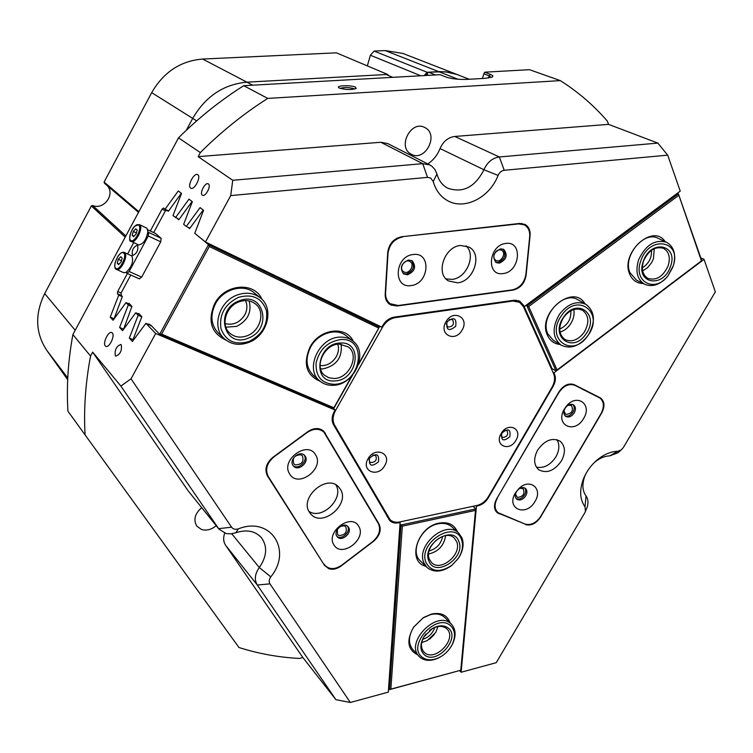 <?xml version="1.0" encoding="UTF-8"?>
<svg xmlns="http://www.w3.org/2000/svg" width="753" height="753" viewBox="0 0 753 753"><rect width="100%" height="100%" fill="white"/><g stroke="black" fill="none" stroke-linecap="round" stroke-linejoin="round"><path stroke-width="1.13" d="M425.793 566.256C406.686 561.917 417.209 526.818 438.98 523.137C448.139 521.603 454.313 524.559 457.523 532.013M451.913 526.921C448.308 523.74 443.677 522.704 438.03 523.834C421.445 526.676 409.585 551.441 420.212 560.778L426.791 567.244L423.939 562.905C415.534 545.511 446.011 519.561 458.718 533.105L462.06 538.084C464.206 544.466 462.963 551.252 458.323 558.425L451.744 565.465C442.039 572.308 433.719 572.901 426.791 567.244M417.651 654.837C407.552 649.688 406.196 640.464 413.604 627.164L423.506 617.545L431.582 614.034C441.126 612.17 447.301 615.126 450.106 622.891M445.051 617.742C441.512 614.26 436.712 613.206 430.669 614.57L423.139 617.855L413.905 626.816C408.437 635.739 408.013 643.241 412.616 649.302L418.96 656.268C404.963 642.403 436.495 610.052 450.708 623.588L451.621 624.444C455.97 629.583 456.214 636.229 452.355 644.352L450.831 646.978M422.706 639.335C428.655 637.386 432.683 633.424 434.792 627.447M429.116 550.904L429.643 550.801C436.815 548.513 441.136 543.704 442.604 536.362M460.78 670.104L475.491 510.393L402.328 526.149L390.863 689.127L461.024 670.161L389.508 689.616L401.01 524.982L400.003 524.013M388.557 688.506L389.508 689.616L390.863 689.127M472.912 506.317L475.896 508.887L461.024 670.161M402.328 526.149L401.01 524.982L475.896 508.887L475.491 510.393M501.14 433.587C493.874 445.428 509.423 452.318 515.918 440.298C523.203 428.608 507.767 421.435 501.14 433.587M501.865 433.097C500.82 440.712 503.465 441.907 509.819 436.712C510.892 429.106 508.247 427.902 501.865 433.097M445.945 321.86C438.293 334.539 455.32 342.916 462.135 330.002C469.816 317.512 452.92 308.815 445.945 321.86M447.009 321.926C446.021 330.247 448.92 331.715 455.716 326.303C456.732 317.992 453.833 316.524 447.009 321.926M368.066 458.765C360.565 471.162 378.128 478.146 384.764 465.57C392.294 453.344 374.853 446.049 368.066 458.765M369.516 458.116C368.706 466.041 371.7 467.265 378.495 461.787C379.333 453.861 376.34 452.647 369.516 458.116M334.963 410.338L335.414 410.743C332.6 416.089 332.365 420.965 334.709 425.379L389.988 519.589C392.511 521.942 395.749 522.733 399.702 521.961L476.941 505.451C481.713 504.265 485.544 501.319 488.443 496.604L552.034 387.249C554.735 382.326 555.243 377.771 553.559 373.563L523.457 306.697L519.636 302.301L512.868 301.031L395.532 317.587C390.12 318.547 385.818 321.663 382.646 326.943L382.166 326.586M379.531 326.049L379.107 326.802M515.984 300.136L519.636 302.301M335.414 410.743L382.646 326.943M520.229 302.687L518.601 300.635M189.897 228.197L186.273 226.437L200.082 207.612L203.583 210.275L194.754 233.317L205.465 242.014L381.837 327.16L382.816 325.437C385.64 320.74 389.461 317.973 394.28 317.117L514.12 300.231L519.758 301.153L523.523 305.285L522.017 304.363M446.247 323.846L447.856 327.018C453.061 326.68 454.605 324.195 452.497 319.573L449.23 319.47M368.998 459.236L369.855 462.041L370.683 462.568C375.559 462.276 377.234 459.961 375.728 455.64L372.829 455.01M501.018 435.375L502.439 437.446C507.098 437.022 508.623 434.745 507.004 430.594L504.99 430.142M409.783 261.46C404.577 258.373 398.337 268.642 403.552 271.692L403.9 271.899C409.143 274.958 415.336 264.642 410.065 261.63L409.783 261.46M337.222 529.679L337.617 534.658L338.982 535.552C345.147 535.157 347.415 532.23 345.796 526.78L344.469 525.923L340.827 526.159M494.288 254.119C493.394 256.924 493.912 259.004 495.832 260.35L495.888 260.378C500.858 263.446 506.891 252.895 501.649 250.269L501.649 250.26C499.503 249.299 497.441 249.911 495.446 252.104M390.892 305.031L397.16 305.982L513.122 290.084C520.276 288.333 524.596 283.439 526.093 275.41L530.084 235.585C530.441 230.324 528.738 226.587 524.954 224.385L519.589 223.453L401.622 236.753C393.687 238.503 389.056 243.699 387.739 252.34L385.207 294.046C385.037 298.508 386.505 301.915 389.593 304.25L390.892 305.031M387.353 302.028L388.106 302.217M300.974 454.793C294.395 455.028 292.042 458.088 293.896 463.961L295.298 464.883C301.897 464.61 304.24 461.542 302.32 455.678L300.974 454.793M328.835 568.75C332.845 569.927 336.93 569.014 341.109 565.992L373.61 541.247C379.813 535.75 381.62 530.008 379.032 524.032L323.799 431.234C319.244 427.544 313.926 427.676 307.855 431.629L272.859 457.325C266.129 463.18 264.331 469.383 267.466 475.934L324.524 565.409L328.835 568.75M515.466 494.006L517.283 497.413C523.109 496.811 525.095 493.921 523.25 488.744L520.078 488.273M564.006 411.166L565.757 414.423C571.781 413.811 573.692 410.809 571.48 405.425L568.12 405.236M112.329 332.958L111.745 332.544C108.394 330.859 102.483 343.199 105.307 345.947L105.928 346.389C109.279 348.074 115.209 335.631 112.329 332.958M197.813 174.734L197.615 174.621C194.076 172.428 187.055 185.916 190.603 188.09L190.838 188.231C194.378 190.424 201.418 176.823 197.813 174.734M208.402 183.93L208.223 183.826C205.192 181.962 199.3 193.286 202.331 195.14L202.529 195.262C205.56 197.126 211.471 185.727 208.402 183.93M121.252 344.836L120.734 344.469C116.301 346.342 114.503 350.098 115.35 355.736L115.887 356.122C120.329 354.211 122.118 350.446 121.252 344.836M428.834 75.319L426.565 74.406L428.561 72.184L445.362 71.751L457.156 74.547L449.268 72.288L440.034 71.573L427.111 72.269L424.146 75.582M243.746 85.691L267.729 98.408C243.69 113.675 221.222 131.737 200.336 152.577L178.508 137.855C198.698 117.769 220.441 100.375 243.746 85.691L440.081 74.688L446.068 77.06C451.612 78.886 458.746 79.658 467.481 79.366L485.412 78.321L492.321 76.975C493.431 76.204 492.867 75.385 490.627 74.519L484.819 72.184L529.472 69.681L560.345 80.618L566.783 84.854C581.994 95.32 595.51 107.406 607.332 121.092L608.546 124.358L657.849 143.098L667.695 155.156L504.246 170.282C501.489 170.696 499.437 172.409 498.081 175.411C489.619 197.851 463.952 210.671 447.094 200.383C440.27 196.364 435.658 190.076 433.239 181.52L430.688 178.047L427.525 177.379L230.719 195.592L205.465 242.014M230.719 195.592L232.743 180.287L422.744 163.665L429.925 164.992L431.883 166.225L435.008 169.623L436.947 174.047C438.679 180.24 442.002 184.805 446.934 187.751L447.696 188.165C462.888 193.408 474.964 187.262 483.944 169.745C487.304 162.234 492.434 157.97 499.333 156.963L657.849 143.098M188.419 491.163L218.652 528.662L120.885 386.073L131.031 378.815L231.557 527.185C233.148 529.237 235.444 529.783 238.419 528.841C270.694 515.927 292.682 550.481 270.788 576.845C269 579.405 268.727 581.749 269.96 583.857L350.333 702.483L388.313 692.12L400.107 522.46L399.608 521.98M350.333 702.483L335.923 699.697L257.3 585.025C254.175 579.754 254.843 573.927 259.305 567.527C266.929 556.486 267.644 546.556 261.47 537.736C255.211 530.921 246.645 529.265 235.755 532.766L230.851 533.868L226.145 533.576L219.067 529.227L218.652 528.662L231.557 527.185M355.454 87.141C351.303 85.042 336.262 85.409 338.634 87.574L339.405 88.082C345.853 89.852 351.444 89.983 356.178 88.478L355.454 87.141M354.635 89.089L354.032 88.722C348.752 87.273 344.121 87.16 340.158 88.383M498.081 175.411L483.944 169.745L440.053 148.567C437.418 155.09 433.351 160.21 427.826 163.928M216.215 525.688C211.48 529.651 206.576 530.912 201.503 529.491L196.825 526.178C193.21 519.824 194.839 513.65 201.691 507.644M410.893 154.017C397.302 146.995 410.865 120.198 424.447 127.332L425.473 127.878C439.065 135.305 424.918 161.933 411.467 154.337L410.893 154.017M392.784 77.343L386.11 74.519L246.89 82.162C223.603 84.308 205.55 96.384 192.712 118.381C205.55 96.384 223.603 84.308 246.89 82.162L252.688 85.193M475.934 505.668L476.461 506.12L461.128 672.25L459.537 670.565M700.77 257.827L704.017 259.343L553.907 372.82L552.928 372.18M141.799 316.844L138.157 315.262L135.766 312.787L139.804 314.528M131.879 306.575L128.292 305.012L125.986 302.621L129.968 304.353M122.297 296.654L118.767 295.11L117.421 293.708L117.703 291.505L121.111 293.002M179.054 219.424L172.964 215.64L181.52 193.446L178.273 190.961L165.067 209.221L163.523 207.988L162.083 209.146L150.318 230.973M175.477 217.683L188.984 199.131L192.354 201.71L183.666 224.319L186.273 226.437M426.565 74.406L426.254 75.469M186.32 130.269L192.712 118.381L186.32 130.269M85.08 434.942C83.63 409.406 85.456 383.108 90.558 356.056L72.89 334.577C68.052 360.809 66.405 386.355 67.939 411.213L238.955 647.495C258.524 653.726 278.695 657.369 299.449 658.442L302.894 657.567L335.923 699.697M427.525 177.379L422.744 163.665L380.802 142.27L198.143 156.633L232.743 180.287M198.143 156.633L200.336 152.577M178.508 137.855L72.89 334.577M90.558 356.056L92.675 352.14L120.885 386.073M138.157 315.262L129.347 338.116L132.415 341.476L145.903 323.329L155.683 333.494L131.031 378.815M128.292 305.012L119.614 327.433L122.57 330.671L135.766 312.787M118.767 295.11L110.22 317.117L113.082 320.251L125.986 302.621M127.398 273.508L117.703 291.505M461.128 672.25L496.246 662.668L584.705 512.953L585.439 511.372L585.006 506.788C579.998 499.851 579.339 490.928 583.029 480.038C586.295 471.416 591.566 464.272 598.851 458.586C605.139 453.899 611.455 451.461 617.78 451.282L621.103 450.04L623.399 447.47L715.35 291.853L704.017 259.343M523.156 306.085L524.163 306.697L680.232 191.14L667.695 155.156M428.561 72.184L435.479 74.952M380.802 142.27L387.757 143.597L429.925 164.992M440.053 148.567C443.206 141.404 448.12 137.366 454.784 136.453L499.333 156.963L504.246 170.282M608.546 124.358L454.784 136.453M560.345 80.618L267.729 98.408M269.96 583.857L257.3 585.025L225.599 545.266L302.894 657.567M225.599 545.266C223.359 541.812 223.057 537.774 224.705 533.171M92.675 352.14L187.798 490.335M155.683 333.494L335.132 410.037L334.172 411.74C331.678 416.494 331.471 420.833 333.551 424.758L389.847 520.69C392.078 522.789 394.958 523.495 398.488 522.798L400.107 522.46M524.163 306.697L523.523 305.285M553.521 373.497L554.5 374.137L553.907 372.82M554.5 374.137C555.996 377.865 555.545 381.922 553.144 386.298L552.702 385.997M487.822 497.601L488.217 497.931L553.144 386.298M488.217 497.931C485.638 502.119 482.231 504.736 477.995 505.79L477.458 505.329M476.461 506.12L477.995 505.79M525.481 524.577C531.1 526.055 536.108 523.599 540.485 517.217L601.732 412.908C605.035 406.404 604.64 401.424 600.565 397.989L574.379 384.727C568.722 382.759 563.602 385.103 559.037 391.748L496.585 499.004C493.639 504.708 493.817 509.254 497.131 512.661L524.69 523.919M149.988 325.08L145.903 323.329M335.132 410.037L333.391 408.484M168.578 210.944L165.067 209.221M620.444 450.614L617.94 452.798L609.704 455.885C605.12 456.026 600.565 457.786 596.028 461.165L594.079 462.775M585.523 474.418L584.62 476.63C581.965 484.48 582.436 490.937 586.041 495.992C588.187 498.985 588.545 502.788 587.105 507.39L585.947 510.148M113.75 318.623L110.22 317.117M123.2 328.948L119.614 327.433M132.989 339.641L129.347 338.116M491.125 77.484L489.158 75.827L483.859 73.832L482.419 78.5M388.812 519.438L390.882 520.351M484.668 72.288L483.859 73.832M505.894 243.445C488.593 244.838 485.798 276.615 503.07 273.546C520.041 272.097 523.166 240.762 505.894 243.445M500.66 248.848C493.441 252.34 491.944 256.914 496.161 262.571L499.333 263.164C506.562 259.634 508.03 255.051 503.748 249.412L500.66 248.848M495.578 262.176L498.11 262.458C504.962 259.361 506.628 254.909 503.098 249.111M413.209 254.523C394.685 256.039 392.671 288.794 411.1 285.547C429.266 283.966 431.667 251.681 413.209 254.523M408.484 260.03C401.067 263.39 399.466 268.03 403.683 273.951L407.495 274.789C414.922 271.362 416.484 266.713 412.183 260.811L408.484 260.03M403.147 273.546L406.356 274.036C413.425 270.995 415.167 266.477 411.58 260.482M445.983 278.892L452.101 279.382C466.644 278.215 476.385 255.022 466.069 245.845M460.61 245.469C444.421 246.513 435.225 273.734 448.468 280.944L457.579 282.808C473.853 281.537 482.833 254.053 469.081 247.097L460.61 245.469M402.563 236.988C394.243 238.833 389.386 244.283 388.002 253.356L385.592 292.973C385.414 297.67 386.957 301.247 390.205 303.704L398.139 305.511L512.275 289.877C519.796 288.041 524.333 282.902 525.895 274.459L529.688 236.63C530.065 231.105 528.277 227.19 524.314 224.874L518.666 223.895L402.083 236.696M289.698 474.014C297.981 488.603 324.807 468.648 315.592 454.868C307.601 439.968 280.135 460.158 289.698 474.014M292.945 465.382L293.576 466.192C298.31 471.717 309.398 462.304 305.266 456.29L304.57 455.386C299.807 449.946 288.776 459.415 292.945 465.382M293.162 465.702C298.329 470.164 308.175 460.94 304.278 455.301L304.005 454.897M333.974 544.927C341.589 558.397 367.172 538.922 358.654 526.243C351.312 512.482 325.145 532.183 333.974 544.927M336.845 536.221L337.344 536.889C341.664 542.104 352.442 532.945 348.583 527.345L348.018 526.611C343.679 521.462 332.948 530.667 336.845 536.221M336.93 536.362C341.73 540.456 351.199 531.514 347.585 526.309L347.444 526.102M308.956 511.409C322.133 520.323 344.46 498.26 335.876 484.885M309.464 512.304L310.782 514.026C322.303 527.957 350.493 504.162 340.356 489.186L338.624 486.946C326.915 473.524 299.063 497.639 309.464 512.304M324.374 564.534L325.145 565.559C329.654 569.692 335.198 569.56 341.787 565.155L372.669 541.642C379.183 535.863 381.084 529.839 378.354 523.551L323.894 432.109C319.103 428.231 313.512 428.372 307.13 432.523L273.894 456.93C266.835 463.076 264.943 469.58 268.237 476.461L322.962 562.962M564.411 408.983C554.481 425.106 574.793 434.669 583.679 418.357C592.752 404.088 576.431 392.821 566.087 406.535L564.411 408.983M565.051 408.418C563.319 411.844 563.517 414.498 565.644 416.362C568.713 417.83 571.574 416.673 574.247 412.889C575.989 409.444 575.781 406.78 573.617 404.916C571.075 403.58 568.487 404.361 565.851 407.26L565.051 408.418M565.089 415.891C568.063 416.748 570.699 415.468 573.024 412.06C574.605 409.03 574.586 406.526 572.958 404.559M515.363 492.999C505.574 508.906 526.328 517.386 535.063 501.329C543.148 488.678 529.933 477.713 519.071 488.386L515.363 492.999M516.37 491.813C514.779 494.9 514.892 497.356 516.709 499.164C519.852 500.896 522.874 499.776 525.763 495.794C527.373 492.688 527.251 490.222 525.406 488.415C523.25 486.984 520.831 487.398 518.13 489.629L516.37 491.813M516.191 498.655C519.297 499.728 522.102 498.467 524.615 494.862C526.055 492.161 526.112 489.864 524.766 487.991M536.39 467.142C543.873 468.535 550.377 465.109 555.893 456.873C559.432 450.341 559.79 444.609 556.947 439.677M537.604 450.153C533.359 458.473 533.717 464.996 538.687 469.712C546.678 473.882 554.255 470.964 561.418 460.968C565.757 452.515 565.334 445.927 560.128 441.192C552.194 437.258 544.683 440.241 537.604 450.153M497.291 498.26C494.203 504.246 494.392 509.028 497.874 512.595L524.982 524.041C530.893 525.585 536.155 523.015 540.748 516.313L601.035 413.632C604.499 406.808 604.094 401.584 599.812 397.97L574.859 385.338C568.92 383.277 563.555 385.734 558.764 392.718L497.102 498.1M426.142 562.82C431.695 572.045 440.307 572.845 451.969 565.202L458.088 558.66C462.408 551.987 463.566 545.68 461.57 539.75C454.831 519.043 417.134 543.346 426.142 562.82M428.881 561.032C421.294 544.57 453.118 524.022 458.859 541.511C466.079 557.794 435.046 578.182 428.881 561.032M456.647 541.605L454.313 538.113C445.249 528.38 423.459 546.876 429.417 559.328L431.507 562.5C440.496 572.525 462.417 554.227 456.647 541.605M445.625 535.656C444.025 545.605 438.359 551.714 428.617 553.992M422.282 657.284C426.782 660.513 432.344 660.635 438.98 657.651C444.628 654.818 448.957 650.583 451.988 644.945C455.8 636.774 455.292 630.346 450.454 625.649C436.298 612.405 406.328 645.999 422.282 657.284M441.267 656.409L438.368 658.018C431.234 661.228 425.238 661.096 420.39 657.623L418.96 656.268M424.447 654.846C419.892 650.498 419.685 644.53 423.817 636.934L432.627 628.36C438.877 625.075 444.091 624.981 448.289 628.077C461.297 637.8 436.618 665.558 424.447 654.846M425.887 634.035L424.155 636.483C420.711 642.648 420.579 647.768 423.76 651.834L424.73 652.757C435.29 662.16 457.372 638.751 447.084 629.103L446.378 628.444C442.566 625.639 437.822 625.724 432.156 628.699L429.502 630.487M429.596 639.165L434.387 634.45M437.954 626.571L435.733 632.416L427.356 640.577L421.727 642.525M573.758 309.568C574.69 314.519 573.532 319.441 570.313 324.336C567.489 328.299 564.063 330.878 560.025 332.082M588.037 335.339C604.847 312.73 577.344 291.524 561.474 315.658C544.598 339.001 572.798 359.068 588.037 335.339M559.451 314.302C567.837 303.694 576.685 300.381 585.975 304.353C595.105 311.648 595.802 322.02 588.046 335.49C579.481 346.286 570.482 349.496 561.051 345.119C552.391 337.815 551.855 327.536 559.451 314.302M586.032 333.852C573.089 353.957 549.276 336.902 563.555 317.192C576.939 296.795 600.254 314.669 586.032 333.852M563.602 317.38C558.161 326.858 558.566 334.21 564.797 339.424C571.518 342.511 577.928 340.205 584.027 332.515C589.552 322.915 589.072 315.516 582.596 310.302C575.951 307.422 569.616 309.784 563.602 317.38M341.09 344.121C342.53 357.524 336.487 365.779 322.971 368.895L320.627 368.819M340.949 339.537C327.753 341.467 319.47 349.298 316.091 363.012C315.563 376.519 321.625 383.616 334.276 384.312C361.158 384.021 368.452 337.655 340.949 339.537M333.212 385.31C327.875 385.545 323.338 384.039 319.592 380.802C304.353 368.895 319.507 336.789 340.375 337.128C345.203 337.005 349.373 338.313 352.875 341.043C369.036 352.564 354.381 385.216 333.212 385.31M340.431 343.01C363.708 341.373 357.571 380.67 334.784 380.905C311.431 383.173 317.126 343.029 340.431 343.01M334.228 378.495C349.317 378.477 359.83 355.209 348.385 346.945L339.349 344.083C324.402 343.886 313.634 366.88 324.609 375.342L329.005 377.827L334.228 378.495M654.272 248.669L653.406 258.863L651.665 262.571L647.646 267.616L642.648 270.929M672.749 267.324L673.267 265.79C681.964 240.508 649.434 234.776 640.897 260.623C632.558 281.726 655.016 293.623 668.09 275.654L672.749 267.324M638.6 259.841C645.594 244.989 654.903 239.125 666.518 242.24C673.935 246.579 676.25 254.307 673.446 265.404L667.883 276.012C660.315 284.728 652.55 287.467 644.587 284.248C637.16 279.495 635.165 271.362 638.6 259.841M670.339 266.816C663.045 288.954 634.788 283.439 643.382 261.14C650.921 238.503 679.178 244.866 670.339 266.816M643.58 260.886C641.104 269.141 642.544 274.967 647.891 278.365C656.24 280.841 662.96 276.728 668.062 266.035C670.622 257.639 669.116 251.747 663.553 248.349C655.251 246.09 648.587 250.26 643.58 260.886M249.158 300.936C251.954 312.119 247.793 320.599 236.677 326.378L225.909 327.179M238.503 297.341C224.931 304.127 219.067 314.519 220.911 328.496C225.721 341.184 235.105 345.514 249.064 341.467C262.289 334.774 268.087 324.543 266.468 310.801C262.006 298.019 252.679 293.538 238.503 297.341M248.706 342.446C239.181 345.862 231.002 344.573 224.168 338.586C211.311 327.414 219.076 301.181 237.327 294.969C246.259 291.872 254.015 292.917 260.594 298.094C274.61 308.928 267.211 335.904 248.706 342.446M239.322 300.795C264.058 290.526 272.897 329.532 248.264 338.125C223.914 348.903 214.012 309.624 239.322 300.795M247.106 335.772C260.303 331.132 265.621 311.94 255.728 304.165C251.003 300.381 245.422 299.619 238.974 301.859C225.919 306.33 220.403 325.145 229.703 333.09C234.569 337.278 240.367 338.172 247.106 335.772M123.643 272.718L125.996 272.426C131.737 266.986 133.723 261.536 131.935 256.058L124.283 252.434M138.514 244.894L138.58 244.923C143.126 244.358 146.233 239.962 147.908 231.736L146.929 228.215L139.747 224.799C143.701 227.613 135.54 243.963 131.38 241.572L130.9 241.252M132.377 255.239C131.643 250.297 133.3 246.965 137.375 245.233L137.658 245.431C138.42 250.344 136.764 253.686 132.688 255.446L132.377 255.239M125.996 272.426L126.946 273.301L129.139 271.504L148.294 235.962L148.708 232.432L147.908 231.736M129.139 271.504L141.658 277.142L160.728 241.835L148.294 235.962M148.708 232.432L161.123 238.315L155.551 233.486L147.767 229.787M133.695 242.645L127.615 253.968M141.658 277.142L139.267 278.798M161.123 238.315L160.728 241.835M133.629 236.668L136.114 234.014L137.178 230.079L135.756 228.818L133.281 231.472L132.217 235.388L133.629 236.668M118.616 264.604L121.064 261.997L122.146 258.044L120.762 256.707L118.315 259.314L117.242 263.258L118.616 264.604M119.096 264.087L117.242 263.258M121.412 260.726L118.315 259.314M134.034 236.244L132.217 235.388M136.406 232.941L133.281 231.472M560.044 344.488C554.274 343.886 550.104 340.874 547.544 335.471C536.503 313.719 573.089 282.883 584.921 303.751M585.975 304.353L578.003 299.835C563.31 290.084 539.261 317.239 547.883 333.899L553.304 340.29L561.051 345.119M643.137 283.505C636.774 283.354 632.275 280.191 629.649 274.007C620.133 252.942 653.02 222.973 665.068 241.562M666.518 242.24L658.028 238.268C643.862 230.427 622.524 256.406 629.885 272.539L636.313 279.975M678.557 195.479L528.681 306.527L557.079 369.987L701.448 260.858L678.387 193.85L677.229 193.37M525.942 305.379L526.959 306L678.387 193.85L701.796 260.754L556.062 370.918L551.055 368.019M557.079 369.987L556.062 370.918L526.959 306L528.681 306.527M550.998 367.888L551.554 367.464L524.21 306.669M559.743 329.033C567.546 325.381 571.263 319.291 570.887 310.754M642.328 267.795C648.841 263.672 651.891 257.837 651.477 250.278M320.241 381.357C306.255 375.239 302.847 363.812 310.01 347.077C319.592 328.515 346.286 325.324 353.326 341.42M352.686 340.902L346.211 335.819C336.497 327.48 317.935 333.212 310.631 347.048C305.116 358.362 305.982 367.756 313.21 375.229L319.592 380.802M225.994 340.14C211.198 333.108 207.395 320.985 214.605 303.76C224.695 283.702 254.542 281.33 262.044 299.44M260.322 297.868L254.439 292.992C243.793 283.316 223.123 288.898 215.443 303.817C209.955 315.243 210.915 325.014 218.332 333.118L224.168 338.586M225.1 323.574C233.138 325.56 239.689 322.679 244.744 314.933C247.342 309.935 247.586 305.153 245.478 300.579M320.11 365.572C326.811 366.08 332.205 363.097 336.309 356.63C338.586 352.376 339.085 348.244 337.805 344.215M114.014 318.971L122.362 296.484L121.271 295.355L121.111 292.945L130.777 275.024M153.668 232.573L165.293 211L166.206 210.341L168.503 211.047M128.631 303.77L128.961 303.318L131.944 306.396L123.53 329.381M138.43 313.945L138.778 313.474L141.865 316.665L132.97 339.697L133.394 340.158M151.852 326.209L148.943 323.997L148.595 324.477M192.09 201.503L178.762 219.82L177.096 218.464M203.235 210.012L189.605 228.601L187.911 227.237M181.332 193.295L168.296 211.329L167.11 210.369M358.852 363.473L378.778 328.11L209.315 246.523L161.613 334.116L333.899 407.768L351.773 376.039M352.573 375.135L333.711 408.625L159.674 334.304L150.816 325.145L150.544 325.654M161.613 334.116L159.674 334.304L208.487 244.659L379.597 327.169L375.38 324.044M198.886 236.668L208.487 244.659L209.315 246.523M199.413 237.101L198.811 236.809M166.931 210.689L166.206 210.341M378.778 328.11L358.522 364.593M333.899 407.768L333.711 408.625M458.022 79.244L385.197 50.564L374.128 51.072L427.111 72.269M388.567 75.554L387.597 74.434L246.89 82.162L202.632 59.045C180.588 60.88 163.608 72.081 151.692 92.647L104.102 182.019L138.863 211.697M67.751 377.959L46.724 350.267L67.676 379.7M46.724 350.267C35.391 333.033 34.713 314.142 44.681 293.595L75.206 330.266M125.205 237.139L91.358 205.946L44.681 293.595M91.358 205.946L92.628 205.494L125.826 235.971M107.387 185.775C115.425 194.585 103.65 210.313 92.628 205.494M138.496 212.384L104.469 183.271L104.102 182.019M387.597 74.434L336.412 52.832L202.632 59.045M420.814 75.771L370.391 55.242L367.342 65.888M370.391 55.242L374.128 51.072M385.197 50.564L402.911 53.454M512.868 301.031L512.04 300.532M394.779 317.041L395.532 317.587M334.709 425.379L333.118 423.93M386.826 516.05L388.548 517.725M396.652 305.624L397.16 305.982M121.355 295.43L117.421 293.708M165.528 210.831L162.083 209.146M231.736 533.764L259.305 567.527L270.788 576.845M196.665 120.866L151.692 92.647M488.481 78.03L489.158 75.827L490.627 74.519M436.947 174.047L433.239 181.52M585.006 506.788L586.041 495.992M617.78 451.282L609.704 455.885M238.419 528.841L235.755 532.766M495.728 511.005L499.06 513.838M321.559 429.652L325.4 433.248M378.091 523.1L379.032 524.032M397.885 522.224L398.488 522.798M518.666 223.895L518.139 223.613M268.237 476.461L267.023 475.152M599.115 397.575L596.649 395.965M574.859 385.338L573.212 384.265M130.627 240.301C134.025 244 142.637 228.008 138.768 225.166C135.314 221.627 126.862 237.374 130.627 240.301M123.718 272.746L115.727 268.99C114.757 268.623 114.569 266.421 115.162 262.392L118.07 256.058C120.358 252.97 122.41 251.747 124.217 252.406L124.725 252.744C128.528 255.691 120.602 271.786 116.48 269.499L115.924 269.122M115.642 268.181C118.936 272.049 127.502 256.133 123.746 253.112C120.395 249.403 111.981 265.084 115.642 268.181M389.988 519.589L387.579 517.245M469.288 79.263L402.526 53.303M188.203 490.89L219.067 529.227M585.439 511.372L587.105 507.39M584.62 476.63L583.029 480.038M596.028 461.165L598.851 458.586M621.103 450.04L617.94 452.798M390.205 303.704L386.92 301.388M524.314 224.874L521.509 223.415M325.145 565.559L323.338 563.545M323.752 431.977L320.985 429.379M497.874 512.595L495.474 510.572M599.812 397.97L596.997 396.144M516.407 491.765L515.428 492.895M518.13 489.629L519.071 488.386M565.117 408.314L564.543 408.757M565.851 407.26L566.087 406.535M451.762 526.78L458.568 532.973M451.988 644.945L452.355 644.352M438.98 657.651L438.368 658.018M432.156 628.699L432.627 628.36M444.901 617.582L451.471 624.284M636.285 279.956L644.587 284.248M138.58 244.923L130.74 241.139C128.377 242.184 129.958 230.493 134.815 226.098L139.324 224.526M126.946 273.301L139.446 278.921M147.757 229.759L155.419 233.402"/></g></svg>
